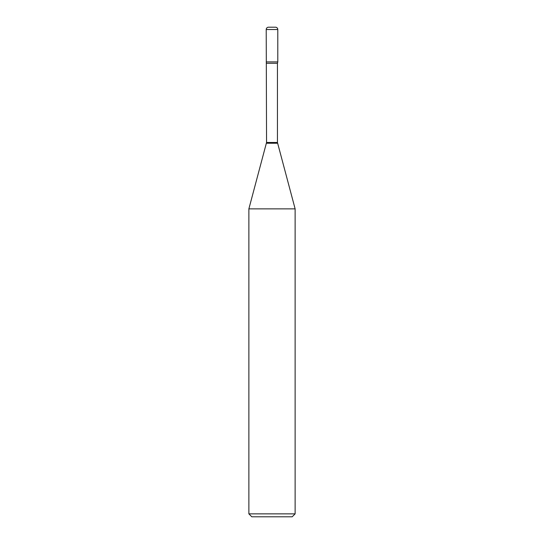 <?xml version="1.0" encoding="UTF-8"?>
<svg xmlns="http://www.w3.org/2000/svg" width="544" height="544" viewBox="0 0 544 544"><rect width="100%" height="100%" fill="white"/><g stroke="black" fill="none" stroke-linecap="round" stroke-linejoin="round"><path stroke-width="0.82" d="M266.553 63.281L277.447 63.281L277.787 61.9L266.213 61.9L277.787 61.9L277.787 29.512A2.312 2.312 0 0 0 275.475 27.2L268.525 27.2A2.312 2.312 0 0 0 266.213 29.512L266.553 142.474L248.873 208.862L248.873 513.862L295.127 513.862L292.189 516.8L251.811 516.8L248.873 513.862M277.447 63.281L277.447 142.474L295.127 208.862L248.873 208.862M277.787 29.512L266.213 29.512M277.447 142.474L266.553 142.474M277.542 143.235L266.458 143.235M295.127 208.862L295.127 513.862"/></g></svg>
